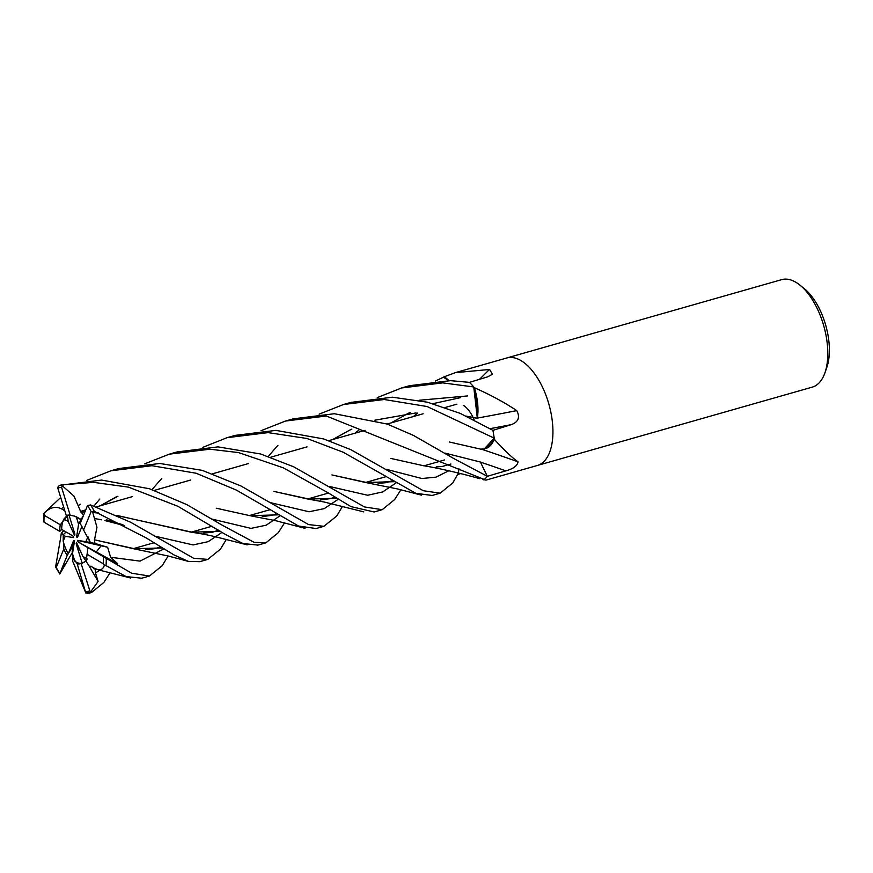 <?xml version="1.0" encoding="UTF-8"?>
<svg xmlns="http://www.w3.org/2000/svg" width="873" height="873" viewBox="0 0 873 873"><rect width="100%" height="100%" fill="white"/><g stroke="black" fill="none" stroke-linecap="round" stroke-linejoin="round"><path stroke-width="1.31" d="M260.972 430.727L285.471 421.048L326.338 416.017L484.209 479.452A55.883 27.86 -105.9 0 0 487.32 476.298L480.401 462.035L487.32 476.298L480.401 462.035L445.186 453.142M449.246 441.978L480.696 449.148L484.406 448.897L480.663 449.137C487.079 449.573 491.663 445.579 494.413 437.144M477.335 418.342L473.755 387.023L477.957 411.991A40.966 20.428 -105.9 0 0 474.497 388.092A927.104 280.626 171.4 0 0 475.021 388.005C490.342 394.782 504.267 402.322 516.783 410.616C520.253 417.381 518.398 422.063 511.196 424.66L492.929 430.356L460.311 413.42L427.432 402.202L392.348 397.204L350.881 402.409M474.181 420.044A25.142 12.538 -105.9 0 0 473.068 417.48M473.024 417.392A25.142 12.538 -105.9 0 0 463.268 405.312M76.278 516.783L81.713 519.762L81.014 519.697L78.581 524.28L76.278 516.783M94.917 543.432L85.892 541.664L87.922 536.72L90.377 542.548L101.126 545.778L96.292 551.954L78.221 542.013L77.457 540.376L107.652 547.262L94.917 543.432L94.415 539.798L134.846 548.811L161.887 547.895M87.191 558.916L86.187 561.459L82.859 556.363L87.191 558.916M110.162 572.623L103.909 582.389L91.534 592.527L90.345 592.276L81.091 563.521L86.012 561.197L82.182 563.227L76.191 543.835L76.42 542.329L82.859 556.363M74.816 561.175L72.623 557.531L72.503 553.678L74.816 561.175A25.142 12.538 -105.9 0 0 76.071 562.005A25.142 12.538 -105.9 0 0 82.182 563.227M537.299 465.495A55.883 27.86 -105.9 0 0 537.397 465.462L812.261 387.132A55.883 27.86 -105.9 0 0 824.876 372.967A55.883 27.86 -105.9 0 0 799.821 285.034A55.883 27.86 -105.9 0 0 795.783 282.23A55.883 27.86 -105.9 0 0 781.63 279.655L506.766 357.985A55.883 27.86 -105.9 0 0 506.667 358.017M537.397 465.462A55.883 27.86 -105.9 0 0 551.747 417.13A55.883 27.86 -105.9 0 0 520.919 360.56A55.883 27.86 -105.9 0 0 506.766 357.985A55.883 27.86 -105.9 0 1 520.919 360.56A55.883 27.86 -105.9 0 1 551.747 417.13A55.883 27.86 -105.9 0 1 537.397 465.462L486.021 480.106L483.86 479.714A55.883 27.86 -105.9 0 0 487.32 476.309L505.849 470.863C513.335 468.79 517.394 465.789 518.038 461.828C511.829 457.397 504.027 450.01 494.642 439.676L494.194 438.879A55.883 27.86 -105.9 0 0 492.929 430.356A55.883 27.86 -105.9 0 1 494.107 438.093L484.406 448.897A40.966 20.428 -105.9 0 0 494.151 439.512A927.104 458.347 -154 0 1 494.642 439.676M824.876 372.967L826.742 367.686A50.296 25.066 -105.9 0 0 804.186 288.548L799.821 285.034M449.06 380.617A40.966 20.428 -105.9 0 0 444.193 376.907A7.551 3.765 74.1 0 1 443.822 376.929L455.39 372.629L489.644 369.475L492.416 374.266L487.549 376.885L469.456 382.363L450.446 380.65L409.513 385.702L401.645 387.939M474.497 388.092A7.551 3.765 74.1 0 1 474.17 387.492A55.883 27.86 -105.9 0 0 469.456 382.363A55.883 27.86 -105.9 0 1 473.744 386.968L477.957 411.991L477.509 418.276L477.957 411.991M474.17 387.492L475.021 388.005M460.791 473.592L458.249 474.279L458.936 468.812L458.249 474.257M443.822 376.929A55.883 27.86 -105.9 0 0 443.484 377.201L448.515 380.606M482.802 479.31A40.966 20.428 -105.9 0 0 483.5 479.735A927.104 620.43 -82.3 0 1 483.828 479.899M481.503 449.202A944.935 467.164 -154 0 1 518.038 461.828M494.151 439.512A7.551 3.765 74.1 0 1 494.194 438.879M477.531 418.058A944.935 286.028 171.4 0 0 516.783 410.616M466.771 416.334L477.389 418.353M485.661 448.493L494.063 438.202M479.506 379.329A944.935 874.015 125.7 0 0 489.447 369.443M477.455 418.265L466.455 416.181M69.022 515.103L74.892 534.123L74.674 535.64L68.225 521.596L67.45 515.779L69.032 515.157L67.45 515.779L60.292 524.771A25.142 12.538 -105.9 0 0 59.8 531.395L61.667 529.398L72.874 535.957L73.638 537.582L65.191 536.295L63.172 541.238A25.142 12.538 -105.9 0 0 68.301 553.646L73.528 540.802L74.511 540.933L72.503 553.678M73.648 546.389L72.906 545.941L68.301 553.646M63.172 541.238L63.26 534.691L66.108 531.995L63.26 534.691L65.191 536.295M68.225 521.596L63.904 519.053A25.142 12.538 -105.9 0 0 61.667 529.398M63.904 519.053L67.374 515.19M81.887 526.528L77.566 537.157L76.584 537.026L78.166 535.673M76.584 537.026L78.581 524.28M168.162 555.981L162.116 565.802L149.403 576.038L131.616 573.201L78.221 542.013M77.457 540.376L85.892 541.664M80.491 551.201L76.191 543.835M63.838 530.675L61.296 533.065L63.26 534.691L63.784 549.008A25.142 12.538 -105.9 0 0 67.221 555.403L72.906 545.941L73.528 540.802M74.216 564.798L72.743 561.426L72.623 557.531L77.173 563.751L85.805 592.942L90.737 592.756A55.883 27.86 -105.9 0 0 91.119 592.647M83.612 515.081L81.014 519.697L74.5 516.107L70.189 515.277A25.142 12.538 -105.9 0 0 66.785 515.332A25.142 12.538 -105.9 0 0 66.272 515.506L67.079 515.256M400.849 489.818L394.672 499.531L382.243 509.679L364.434 506.94L293.623 466.782L260.645 453.993L218.043 446.878L177.175 451.919L169.176 454.189L209.891 449.202L238.58 452.596L283.31 467.83L327.921 492.71L350.902 506.591L374.124 511.993L381.981 509.756M64.82 564.547L59.79 573.954L72.808 551.725M93.935 506.024L99.849 499.029M144.7 463.847L169.176 454.189M342.511 506.318L336.694 516.052L323.861 526.321L308.562 524.575L240.926 485.966L202.198 470.351L159.803 463.476L118.772 468.561L111.591 470.602M44.403 512.866L60.706 497.49M86.525 480.466L110.882 470.809L151.967 465.713L196.141 473.242L236.419 490.102L298.555 526.037L316.091 528.536L323.861 526.321M152.011 489.6L158.231 482.431M158.428 482.202L161.8 478.568M202.874 447.314L227.067 437.689L268.087 432.615L307.001 438.497L343.362 452.301L415.875 493.332L432.157 495.46L440.145 493.18L423.285 490.724L350.804 449.66L323.567 438.923L275.955 430.378L235.186 435.376L227.766 437.493M458.412 473.002L452.76 482.976L440.145 493.18M284.576 522.851L278.28 532.694L265.818 542.864L254.076 542.308L222.222 525.197L186.822 504.616L149.447 488.749L101.595 480.063L60.302 485.224M80.905 512.08L74.03 496.17L62.387 485.835L63.707 484.733L93.553 482.354L128.386 487.112L177.874 506.285L225.791 534.669L242.956 543.541L257.95 545.101M377.256 397.619L401.525 387.983L442.666 382.865L473.744 386.968M487.32 476.298L453.96 458.641L413.529 435.452L387.23 424.071L334.37 413.726L293.23 418.844L285.515 421.037M91.239 566.413L89.548 566.621L86.187 561.459L87.06 554.257L103.221 563.751L104.291 565.409L106.004 565.628L126.116 576.573L141.742 578.221M319.136 414.151L343.493 404.515L384.251 399.518L427.126 406.534L494.107 438.093M226.303 539.536L220.367 549.204L207.807 559.397L193.588 558.251L130.699 522.283L90.596 504.943L87.507 505.522L80.141 523.614A25.142 12.538 -105.9 0 1 83.579 530.02L91.13 511.556L94.295 511.349L146.26 537.954L173.923 554.879L188.372 561.394L199.808 561.677L207.796 559.397M60.783 537.015L55.61 566.937L56.232 567.472A53.788 26.812 -105.9 0 0 59.855 573.506L67.221 555.403M336.421 498.156L309.217 499.105L273.904 491.401L307.438 498.963L336.607 498.276M61.514 508.752L63.62 506.929M100.319 505.773L117.157 496.366M61.296 533.065L60.75 536.993M78.941 505.161L80.349 504.245L78.941 505.161M270.259 502.619L309.064 511.764L324.221 508.632L338.211 499.301L324.221 508.632L309.064 511.764L270.259 502.619M413.224 416.596L417.687 413.104L413.224 416.596M90.345 592.276L98.103 581.44L95.506 572.994L95.092 568.65M90.988 566.119L91.141 566.337C98.496 571.204 102.916 570.767 104.389 565.038M390.777 458.412L424.114 465.855C436.806 467.677 465.669 474.476 479.55 478.677M89.548 566.61L91.043 566.206M95.506 572.994L100.002 570.058L95.506 572.994M386.455 469.347L421.899 478.513L435.987 477.138L448.842 470.754L435.987 477.138L421.899 478.513L386.455 469.347M81.014 511.873L84.877 511.96M92.844 512.418L98.354 512.931M116.775 515.408L191.023 532.17L220.52 531.373M83.47 515.07L80.949 511.993L84.834 512.08M92.898 512.538L98.758 513.095M117.069 515.55L192.158 532.214L220.312 531.242M332.624 439.566L349.691 430.149M350.138 429.931L351.83 429.123M374.877 420.186L416.05 412.929M106.32 519.751L123.006 524.793L106.32 519.751M154.772 536.109L193.097 544.938L208.178 541.664L222.08 532.344L208.178 541.664L193.097 544.938L154.772 536.109M460.671 397.619L432.822 403.675M410.103 412.46L408.248 413.344M407.844 413.54L391.028 422.925M216.34 508.228L249.885 515.67L278.443 514.852M64.678 510.345L64.122 510.596L64.744 510.585M64.1 510.443C57.171 505.456 50.296 506.591 43.454 513.848M435.42 380.988L443.484 377.201M212.379 519.162L250.966 528.383L266.243 525.175L280.026 515.79M355.027 433.183L359.338 429.712M419.193 400.26L467.688 395.927M63.707 484.733A55.883 27.86 -105.9 0 0 60.117 485.279A55.883 27.86 -105.9 0 0 59.735 485.388L58.185 486.414L57.825 488.16L66.272 515.506M104.815 557.672L117.724 563.751L110.587 557.258L107.652 547.262M110.587 557.258L139.996 561.121L163.677 548.997M94.339 539.787L133.274 548.681L162.072 548.004M94.535 539.82L96.958 527.27L92.582 511.851M268.393 456.404L274.373 449.311M274.569 449.093L277.898 445.448M329.481 486.468L367.598 495.253L382.712 491.936L396.462 482.616M394.912 481.678L365.591 482.507L331.915 474.934L367.086 482.605L394.694 481.547M74.216 564.733L85.805 592.953M43.715 521.017L43.999 522.152L59.8 531.395M98.103 581.44L88.795 565.464M60.292 524.771L44.141 515.266L43.901 513.379M70.189 515.277L61.59 487.309L62.387 485.835M117.724 563.751L96.292 551.954L101.126 545.767L90.377 542.548L83.579 530.02M72.175 552.031L72.906 545.941M87.06 554.257A25.142 12.538 -105.9 0 0 87.551 547.633M77.173 563.751A25.142 12.538 -105.9 0 0 80.567 563.696A25.142 12.538 -105.9 0 0 81.091 563.521M63.784 549.008L56.232 567.472M480.423 462.101A943.593 466.498 -154 0 1 505.849 470.863M490.015 428.687A943.593 285.624 171.4 0 0 511.196 424.66M87.147 593.291A55.883 27.86 -105.9 0 0 90.737 592.756L91.534 592.527M60.903 485.05L59.67 485.41M106.004 565.628A55.883 27.86 -105.9 0 0 106.288 558.567M94.295 511.349A55.883 27.86 -105.9 0 0 90.596 504.943M44.141 515.266A53.788 26.812 -105.9 0 0 43.999 522.152M61.59 487.309A53.788 26.812 -105.9 0 0 57.825 488.16M91.13 511.556A53.788 26.812 -105.9 0 0 87.507 505.522M85.772 591.708A53.788 26.812 -105.9 0 0 89.537 590.868M103.221 563.751A53.788 26.812 -105.9 0 0 103.352 556.876M133.471 548.615L153.954 542.777L133.471 548.615M191.394 532.115L212.095 526.212L191.394 532.115M249.613 515.517L270.052 509.701L249.613 515.517M307.842 498.93L328.466 493.049L307.842 498.93M365.765 482.42L386.401 476.538L365.765 482.42M424.18 465.778L444.575 459.962L424.18 465.778M455.39 372.629L506.766 357.985M80.927 511.294L85.707 509.941L80.927 511.294M96.434 506.875L132.478 496.606L96.434 506.875M154.314 490.386L190.729 480.008L154.314 490.386M212.597 473.777L248.63 463.508L212.597 473.777M270.761 457.201L307.056 446.856L270.761 457.201M328.695 440.69L365.045 430.334L328.695 440.69M387.121 424.038L423.11 413.78L387.121 424.038M445.066 407.527L456.895 404.155L445.066 407.527M265.818 542.864L257.71 545.167M149.403 576.038L141.502 578.286M307.438 498.963L323.763 501.92L363.79 511.873M100.34 505.762L117.92 496.301M334.796 497.086L330.845 498.548L320.326 500.011M93.891 568.727L130.601 577.991M450.926 464.021L442.054 466.52L436.26 466.891M191.023 532.17C208.811 534.712 216.864 537.179 227.296 539.787L247.179 544.85M95.222 518.595L101.443 519.806M104.935 520.581L124.653 525.666M218.577 530.173L212.619 532.214L203.802 533.087M45.571 511.643L43.977 513.302M249.885 515.67L275.792 520.712L304.983 528.329M276.512 513.684L271.94 515.343L262.173 516.587M160.239 546.858L155.088 548.637L145.475 549.739M133.274 548.681L168.587 556.09L188.95 561.546M392.926 480.477L386.368 482.649L378.074 483.391M365.591 482.507L397.957 489.044L421.375 495.133M43.65 521.476L43.868 513.728M59.724 573.965L55.763 567.286M351.612 402.202L344.268 404.297"/></g></svg>
